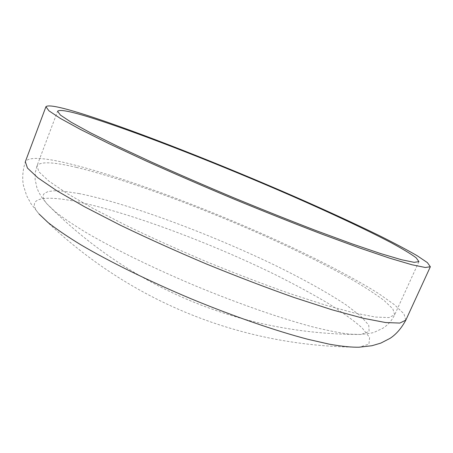 <?xml version="1.0" encoding="UTF-8"?>
<svg xmlns="http://www.w3.org/2000/svg" width="453" height="453" viewBox="0 0 453 453"><rect width="100%" height="100%" fill="white"/><g stroke="black" fill="none" stroke-linecap="round" stroke-linejoin="round"><path stroke-width="0.34" stroke-dasharray="2.27 1.7" d="M405.831 320.129L403.917 313.793L394.552 304.795L378.94 293.782C353.595 277.734 316.868 258.748 276.211 240.073C204.796 207.553 121.982 176.466 68.392 163.493C42.961 157.378 28.607 156.795 25.323 161.738C22.639 170.594 22.038 178.618 23.516 185.798L26.642 195.673L31.019 203.793L39.009 213.941C25.764 198.578 41.886 195.237 71.897 200.713C123.992 210.452 208.844 241.998 276.211 275.147C295.152 284.677 312.4 294.042 327.961 303.244C342.264 312.225 353.663 320.458 362.162 327.955L369.603 337.491L368.935 344.155L359.144 347.202C238.153 346.664 124.649 299.422 39.009 213.946M78.805 193.516C128.561 203.448 210.435 234.02 276.03 265.792C303.85 279.456 328.187 292.961 346.313 305.062L360.752 316.115L368.748 325.158L369.133 331.505L360.933 334.473L349.257 334.15C339.155 332.864 326.681 330.367 311.84 326.658C280.413 318.249 238.907 303.821 196.664 286.37C154.513 268.691 115.034 249.405 86.919 233.029C73.828 225.118 63.267 218.023 55.238 211.761L46.806 203.731L44.813 201.058L43.579 198.697L43.092 196.653L43.318 194.92L44.241 193.493L48.052 191.551L54.281 190.775L62.69 191.109L78.805 193.516M76.319 167.355C126.206 179.269 204.784 208.674 272.468 239.478C301.692 252.91 327.547 265.905 350.033 278.459C363.895 286.517 375.254 293.861 384.11 300.492L392.864 308.901L394.654 314.812L388.991 317.581L375.531 317.066L354.076 312.915L325.039 304.999L289.512 293.465C263.136 284.127 235.6 273.595 206.896 261.868C178.352 249.767 151.472 237.649 126.257 225.515L93.029 208.425L66.942 193.397L48.867 181.098L39.003 171.902L36.965 165.934C39.915 161.359 53.035 161.834 76.319 167.355M418.934 261.647L394.654 314.818C391.805 320.616 387.876 325.084 382.864 328.227L374.801 332.049C374.008 332.7 369.376 333.51 360.899 334.473C242.072 334.705 130.362 288.193 46.806 203.731L41.625 197.146L38.658 192.01L36.942 187.904L35.119 179.433L35.3 172.525L36.97 165.934L57.588 111.234"/><path stroke-width="0.68" d="M430.35 266.743L425.31 267.491L411.924 264.756L389.874 258.25L359.472 247.933L321.823 234.088C293.674 223.295 264.11 211.517 233.136 198.748C202.253 185.764 173.063 173.091 145.572 160.724L109.218 143.76L80.475 129.456L60.323 118.397L48.947 110.826L45.929 106.721C48.256 104.388 61.891 107.248 86.834 115.294C139.411 132.31 222.287 165.039 294.773 196.67C326.115 210.419 354.127 223.318 378.81 235.362C394.116 243.001 406.834 249.75 416.97 255.605L427.377 262.604L430.35 266.743L405.831 320.129C401.437 328.272 396.171 334.348 390.033 338.363L380.82 343.102L371.981 345.718L359.144 347.202C351.67 347.372 341.766 346.375 329.433 344.212L307.825 339.28C275.684 330.854 233.867 316.449 191.438 298.929C149.105 281.166 109.422 261.647 80.793 244.773C67.423 236.591 56.523 229.19 48.097 222.565L39.009 213.941M94.926 118.958C143.85 134.7 222.474 165.707 291.188 195.679C330.322 212.825 365.933 229.473 390.899 242.565C402.355 248.759 410.78 253.833 416.165 257.791L418.934 261.647L414.161 262.344L401.488 259.733L380.673 253.578L352.055 243.85L316.692 230.843C290.288 220.713 262.581 209.665 233.572 197.706C204.643 185.549 177.282 173.669 151.489 162.072L117.338 146.149L90.277 132.695L71.24 122.265L60.459 115.113L57.588 111.234C59.654 109.06 72.101 111.631 94.926 118.958M405.831 320.129L399.84 323.068L385.594 322.547L362.853 318.176L331.998 309.79L294.173 297.53C266.053 287.581 236.681 276.353 206.041 263.839C175.577 250.917 146.908 237.989 120.039 225.045L84.683 206.84L56.987 190.86L37.865 177.803L27.457 168.063L25.323 161.738L45.929 106.721"/></g></svg>
